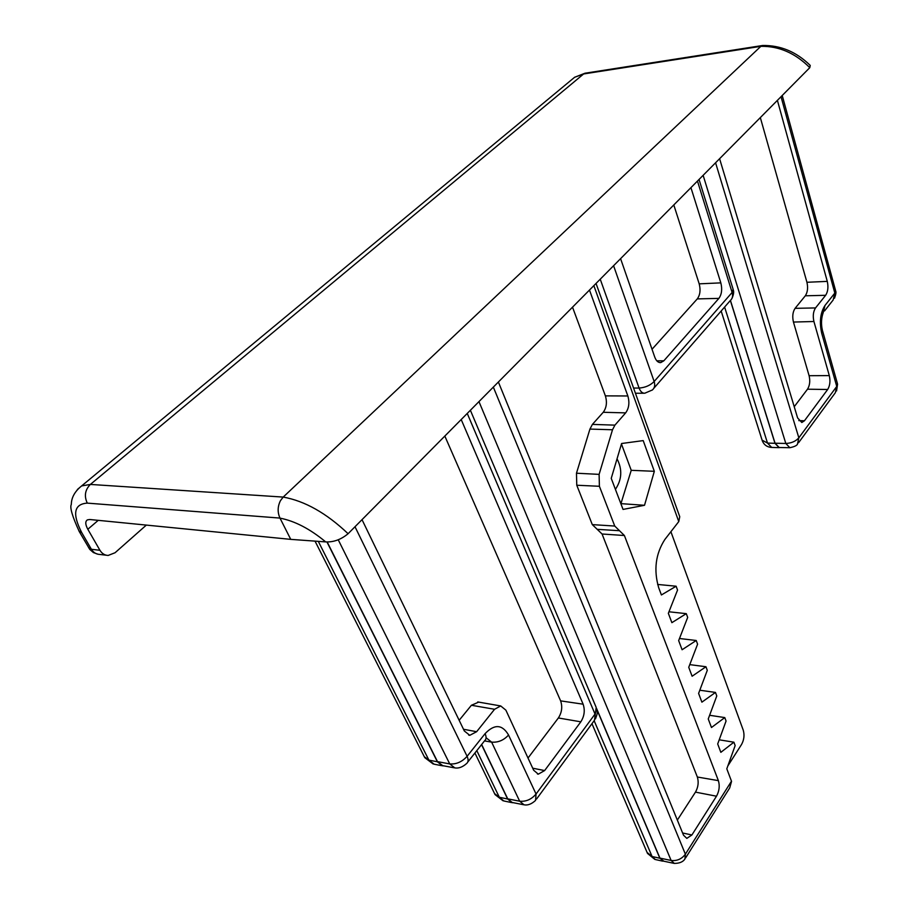 <?xml version="1.0" encoding="UTF-8"?>
<svg xmlns="http://www.w3.org/2000/svg" width="909" height="909" viewBox="0 0 909 909"><rect width="100%" height="100%" fill="white"/><g stroke="black" fill="none" stroke-linecap="round" stroke-linejoin="round"><path stroke-width="1.36" d="M762.094 440.138L767.503 443.081L724.609 307.06M778.627 447.648L771.673 447.421L767.503 443.081L774.979 443.308L730.37 300.515M779.831 447.512L779.127 447.66L774.979 443.308M647.083 852.426L652.094 856.528L594.145 720.712M662.593 861.141L655.321 859.528L652.094 856.528L659.854 858.232L663.934 861.243M424.31 756.708L428.912 760.117L318.298 541.366M494.576 793.614L499.336 797.261L476.805 750.618M511.267 802.511L503.813 800.954L499.336 797.261L507.608 798.988L481.543 744.641M441.581 765.662L434.15 764.196L428.912 760.117L437.377 761.776L442.603 765.867L443.797 765.867M513.165 802.681L512.074 802.681L507.608 798.988M593.85 285.642L678.773 521.573L679.75 516.732L596.031 283.438M678.773 521.573L664.82 539.537C655.571 553.945 653.537 570.034 658.718 587.816L661.411 594.963L676.126 586.214L657.616 584.442M589.486 290.039L627.846 395.972L605.383 395.869C607.269 402.267 606.542 407.732 603.235 412.288L625.653 412.879C629.005 408.198 629.732 402.562 627.846 395.972M625.653 412.879L614.916 425.139L592.407 424.401L589.93 429.082L612.507 429.764L614.916 425.139M612.507 429.764L599.111 474.373L576.476 473.214L576.772 485.236L599.395 486.281L599.111 474.373M599.395 486.281L614.745 526.05L592.304 524.618L576.772 485.236M624.392 535.515L718.383 780.638L697.339 777.013L602.065 534.003L624.392 535.515L614.745 526.05M677.341 820.111L695.476 792.125L716.497 796.204C719.292 791.046 719.917 785.865 718.383 780.638M716.497 796.204L691.897 834.973L682.602 832.985M498.382 382.007L683.511 835.201L686.818 838.382L691.897 834.973M685.647 857.857L729.7 787.944L731.552 781.376L726.802 768.798L735.154 745.585L733.904 742.199L719.201 739.812M676.126 586.214L677.546 590.066L668.342 613.325L671.876 622.665L686.284 613.655L687.681 617.416L678.659 640.618L682.102 649.742L696.226 640.493L697.589 644.174L688.738 667.308L692.113 676.239L705.952 666.74L707.282 670.342L698.601 693.408L701.896 702.157L715.474 692.431L716.781 695.964L708.247 718.962L711.474 727.507L724.78 717.587L726.064 721.03L717.69 743.96L720.848 752.334L733.904 742.199M643.208 440.604L654.332 471.305L644.515 505.29L623.04 509.426L611.234 478.361L621.597 443.512L643.208 440.604M653.832 388.279L730.2 300.652C732.484 298.663 733.109 295.948 732.109 292.471L733.109 289.232L699.044 179.459M600.235 279.199L639.084 388.063C645.231 387.598 650.253 385.405 654.15 381.507C655.275 385.189 654.662 388.018 652.332 390.006L652.139 390.143M633.573 388.052L639.084 388.063C640.459 391.586 642.345 393.313 644.754 393.233L652.31 389.995M703.134 175.323L785.819 443.478C791.455 443.194 795.784 441.297 798.841 437.797L797.443 444.251C796.739 445.615 794.216 446.773 789.864 447.717L779.161 447.501L775.059 443.217L730.45 300.447M798.579 442.706L835.371 392.677L837.394 383.428L822.565 330.865M833.133 300.05L835.53 290.403L782.229 95.49M775.059 443.217L785.819 443.478L789.853 447.717M777.4 100.354L827.281 281.381L806.931 282.279C808.158 287.767 807.624 292.278 805.306 295.8L825.633 295.3C827.963 291.675 828.508 287.039 827.281 281.381M825.633 295.3L815.532 307.935L795.091 308.333C792.728 311.946 792.171 316.525 793.443 322.059L813.919 321.502C812.691 316.025 813.237 311.503 815.532 307.935M813.919 321.502L829.303 375.61L809.101 375.701C810.317 380.996 809.783 385.496 807.499 389.2L827.667 389.495C829.974 385.689 830.519 381.053 829.303 375.61M827.667 389.495L804.442 420.765L798.806 420.606M719.598 158.711L797.602 417.924L801.818 422.503L804.442 420.765M731.484 781.183L685.375 854.187L684.931 859.016C682.966 861.948 679.409 863.414 674.273 863.402L671.126 860.471C677.023 861.107 681.773 859.016 685.375 854.187L493.337 387.098M670.899 531.708L743.267 730.234C744.63 735.12 744.062 739.869 741.551 744.482L727.814 765.969M674.273 863.414L663.138 861.073L659.934 858.107L596.702 708.759M536.549 799.034L594.463 720.28L596.202 707.441M486.27 737.892L491.621 742.13L519.675 801.215C526.038 801.783 531.492 799.386 536.049 794.023L535.571 800.397C531.606 804.067 527.765 805.544 524.05 804.817L523.902 804.795M338.239 539.787L449.739 763.924C456.295 764.424 462.079 761.878 467.101 756.311C468.567 759.617 468.408 762.026 466.612 763.526C462.624 767.082 458.693 768.548 454.841 767.912L454.761 767.9M454.08 767.775L442.717 765.662L437.502 761.628L449.739 763.924L454.841 767.912M523.516 804.715L512.176 802.477L507.722 798.841L519.675 801.215L524.05 804.817M507.722 798.841L481.656 744.494M437.502 761.628L327.16 541.957M596.918 709.622L659.854 858.232M326.945 541.957L437.377 761.776M280.404 500.757C277.563 506.586 277.427 512.369 279.972 518.085C277.415 512.369 277.563 506.586 280.404 500.757L283.188 497.087L90.377 484.429L81.628 485.929L77.367 489.519M146.338 525.095L115.057 552.74L108.16 555.444C104.694 555.297 101.956 553.57 99.945 550.286L91.4 549.286C93.422 552.558 96.184 554.274 99.695 554.433L106.33 555.229M88.593 547.638L91.4 549.286L81.753 532.651C72.095 513.869 73.947 504.029 87.287 503.12L279.972 518.085L290.744 539.367L89.775 519.505L87.423 519.857C85.116 521.368 85.253 524.504 87.821 529.265L99.945 550.286M806.931 282.279L760.333 117.591M794.227 406.709L807.499 389.2M809.101 375.701L793.443 322.059M795.091 308.333L805.306 295.8M699.191 283.847C700.748 289.96 700.123 294.982 697.283 298.902L718.894 298.379C721.746 294.334 722.394 289.164 720.826 282.869L699.191 283.847L673.796 204.945M652.026 349.272L697.283 298.902M576.476 473.214L589.93 429.082M592.407 424.401L603.235 412.288M605.383 395.869L572.522 307.174M697.339 777.013C698.862 782.092 698.248 787.126 695.476 792.125M592.304 524.618L602.065 534.003M560.614 700.873C562.626 706.793 561.876 712.497 558.365 717.974L580.828 721.826C584.385 716.167 585.157 710.293 583.124 704.191L560.614 700.873L444.831 436.07M459.159 720.292L471.407 705.27L494.576 709.27L500.723 705.952L505.881 710.156L533.651 770.23L538.287 774.161L544.639 770.559L532.708 768.207M478.713 702.112L471.407 705.27M528.015 758.038L558.365 717.974M621.461 443.99L631.232 470.317L620.892 503.779M615.416 489.36C621.938 479.577 622.483 469.408 617.041 458.84M574.772 77.231L583.623 73.959L760.856 46.336L283.199 497.087C304.833 500.961 326.467 513.176 348.09 533.719L809.794 67.664L810.226 65.414C796.341 51.79 780.433 45.155 762.492 45.495L760.856 46.336C778.99 46.018 795.295 53.12 809.794 67.664M570.238 80.901L574.374 77.481M690.931 187.64L720.826 282.869M620.586 258.656L654.719 357.032C656.162 360.862 658.161 362.725 660.718 362.611L663.809 360.828L656.798 360.805M718.894 298.379L663.809 360.828M461.204 419.538L583.124 704.191M580.828 721.826L544.639 770.559M494.576 709.27L476.646 731.7L463.499 729.268M362.021 519.653L464.329 730.972L469.771 735.324L476.646 731.7M621.426 503.677L644.515 505.29M631.232 470.317L654.332 471.305M290.744 539.367L325.683 541.9C333.603 542.275 341.068 539.548 348.09 533.719M696.226 640.493L679.477 638.493M705.952 666.74L689.761 664.627M715.474 692.431L699.805 690.215M724.78 717.587L709.611 715.281M686.284 613.655L668.956 611.78M697.464 181.05L732.109 292.471L654.15 381.507L613.586 265.723M781.036 96.695L834.826 293.073L824.986 305.469C820.327 312.798 819.225 322.059 821.702 333.239L836.746 386.427L798.841 437.797L715.576 162.768M824.986 305.469L823.236 312.548C821.259 318.173 820.986 324.081 822.395 330.262L821.702 333.239M478.963 401.608L671.126 860.471L659.934 858.107M467.249 413.436L595.031 714.065L536.049 794.023L508.551 735.017C502.257 724.303 494.439 723.848 485.088 733.654L467.101 756.311L354.999 526.731M467.737 762.083L484.599 740.767C486.395 739.29 486.554 736.926 485.088 733.654M484.497 740.903L491.621 742.13C498.121 742.642 503.768 740.278 508.551 735.017M81.753 532.651L78.901 530.89M87.287 503.12C84.003 496.053 85.037 489.815 90.377 484.429L583.623 73.959L585.657 73.118M87.821 529.265L98.24 520.346M597.213 529.333L619.495 530.72M279.995 518.13C294.868 521.016 310.094 528.947 325.683 541.9M771.184 447.41C766.889 446.989 763.924 444.785 762.31 440.808L721.167 311.014M654.866 859.425L647.515 853.437L591.964 723.689M433.207 764.014L424.787 757.663L315.025 541.128M503.063 800.795L495.053 794.602L474.918 753.016M733.29 289.869C734.074 291.982 733.586 294.925 731.825 298.686M643.981 393.233L635.436 393.245M833.121 300.05L824.531 310.923M834.519 298.197C835.894 294.425 836.28 292.028 835.678 291.005M836.575 390.961L837.575 384.121M596.179 707.395L470.385 410.277M596.645 708.566C597.554 714.144 597.543 712.929 595.497 718.849M79.219 531.481L89.764 549.4L93.422 552.581L98.047 554.251M79.242 531.481C72.322 516.437 69.675 507.427 71.3 504.45C71.425 502.416 71.3 494.064 81.628 485.929L574.738 77.174M762.162 45.564L585.01 73.22M584.964 73.231L574.874 77.163M659.877 362.611L660.718 362.611M537.469 774.002L538.287 774.161M500.723 705.952L477.725 701.941M468.726 735.131L469.771 735.324"/></g></svg>
